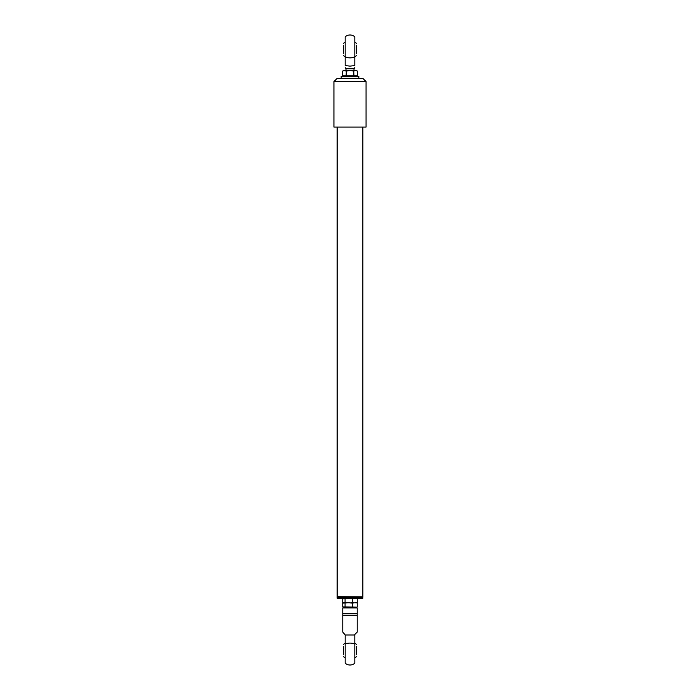 <?xml version="1.0" encoding="UTF-8"?>
<svg xmlns="http://www.w3.org/2000/svg" width="700" height="700" viewBox="0 0 700 700"><rect width="100%" height="100%" fill="white"/><g stroke="black" fill="none" stroke-linecap="round" stroke-linejoin="round"><path stroke-width="1.05" d="M362.609 596.872L337.146 596.636L362.609 596.872M337.146 127.391L337.146 596.636M362.854 127.391L362.854 596.636M362.854 78.382L366.065 81.594L333.935 81.594L337.146 78.382L362.854 78.382M333.935 127.067L366.065 127.067L333.935 127.067L333.935 81.594M366.065 127.067L366.065 81.594M362.854 597.196L337.146 597.196L337.146 598.159L362.854 598.159L362.53 596.872M362.854 598.159L337.146 598.159M345.179 634.979L345.179 663.163A7.228 7.228 0 0 0 354.821 663.163L354.821 634.979L345.179 634.979L342.773 632.065L342.773 613.585L342.773 615.195L357.227 615.195L357.227 607.959L356.431 607.154L342.729 606.891L342.729 603.085L343.901 602.822L342.729 602.551L342.729 598.745L355.688 598.517M345.179 644.053A7.228 3.719 0 0 1 354.821 644.053L354.821 634.471L357.227 632.065L357.227 615.195M357.227 613.585L342.773 613.585L342.773 607.959L343.901 607.154L342.729 606.891M343.569 646.363L343.569 654.719M356.431 646.363L356.431 654.719M350 602.779L342.729 602.551M344.321 602.779L346.614 602.726M351.286 602.822L353.386 602.726M356.099 602.822L354.804 602.822L356.099 602.822M356.773 602.91L354.804 602.822L356.773 602.726M357.271 602.551L357.271 598.745M353.386 598.579L350 598.517M346.614 598.579L344.321 598.517M345.074 602.551L345.074 598.745M352.345 602.551L352.345 598.745M356.099 607.154L354.804 607.154M357.271 606.891L357.271 603.085M353.386 602.91L350 602.858M350 607.119L353.386 607.066M345.196 607.154L346.614 607.066M342.729 603.085L348.714 602.822L343.901 602.822M345.074 606.891L345.074 603.085M352.345 606.891L352.345 603.085L354.804 602.822M348.714 602.822L352.345 603.085M345.984 70.35L345.984 68.74L354.016 68.74L354.016 70.35M354.821 56.788L354.821 65.581C354.821 68.145 354.821 68.145 354.821 65.581C354.821 68.145 354.821 68.145 354.821 65.581L350 66.115L345.179 65.581C345.179 68.145 345.179 68.145 345.179 65.581C345.179 68.145 345.179 68.145 345.179 65.581L345.179 56.788A7.228 4.2 0 0 0 354.821 56.788L354.821 36.837A7.228 7.228 0 0 0 345.179 36.837L345.179 60.707M356.431 53.637L356.431 45.281M343.569 53.637L343.569 45.281M342.195 76.361L341.066 76.772L358.934 76.772L355.854 75.976L342.186 76.37L342.58 75.862L342.186 76.37M350.026 70.35L344.444 70.35L342.58 71.155L343.569 70.35L346.316 71.155L350.026 70.35L355.582 70.35L353.736 71.155L350.026 70.35M356.431 70.35L355.582 70.35L357.42 71.155L356.431 70.35M342.58 71.155L342.58 75.862L357.42 75.862L357.42 71.155M346.124 76.37L346.316 71.155M353.938 76.37L353.736 71.155M357.814 76.37L357.42 75.862M357.227 607.959L342.773 607.959M356.431 644.472A8.838 8.838 0 0 0 354.821 643.134M345.179 643.134A8.838 8.838 0 0 0 343.569 644.472M354.821 657.947A8.838 8.838 0 0 0 356.431 656.609M343.569 656.609A8.838 8.838 0 0 0 345.179 657.947M345.984 68.74L345.179 67.611M354.016 68.74L354.821 67.611M343.569 55.528A8.838 8.838 0 0 0 345.179 56.866M354.821 56.866A8.838 8.838 0 0 0 356.431 55.528M345.179 42.053A8.838 8.838 0 0 0 343.569 43.391M356.431 43.391A8.838 8.838 0 0 0 354.821 42.053M341.066 76.772L341.346 78.382M358.934 76.772L358.654 78.382"/></g></svg>
